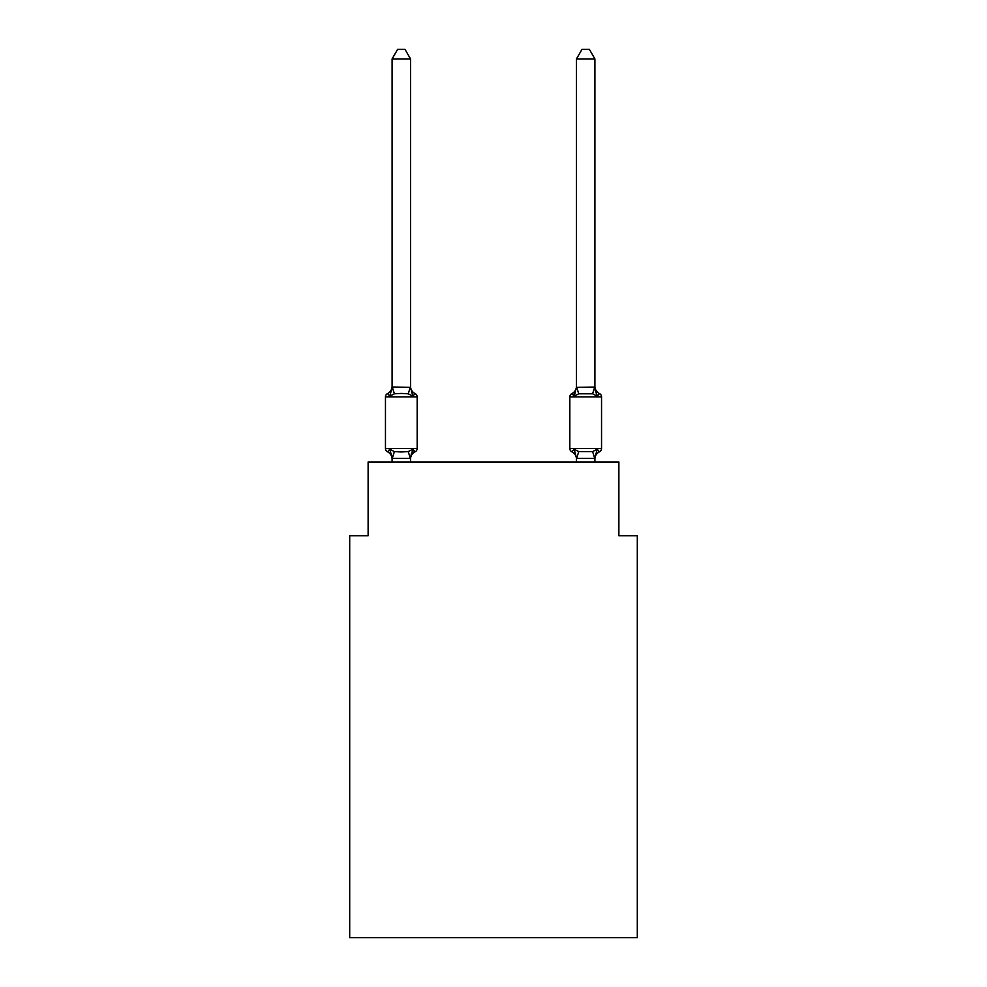 <?xml version="1.0" encoding="UTF-8"?>
<svg xmlns="http://www.w3.org/2000/svg" width="987" height="987" viewBox="0 0 987 987"><rect width="100%" height="100%" fill="white"/><g stroke="black" fill="none" stroke-linecap="round" stroke-linejoin="round"><path stroke-width="1.48" d="M637.306 937.65L637.306 535.719L618.874 535.719L618.874 461.978L368.126 461.978L368.126 535.719L349.694 535.719L349.694 937.65L637.306 937.65M415.095 451.824L412.837 449.233L415.095 451.824L412.837 449.233L415.095 451.824L412.837 449.233L415.095 451.824L412.837 449.233L415.095 451.824L412.837 449.233L410.382 458.412L392.246 458.412L389.791 449.233L387.533 451.824A3.689 3.689 0 0 1 385.461 448.517A3.689 3.689 0 0 0 387.533 451.824L389.791 449.233L387.533 451.824A3.689 3.689 0 0 1 385.461 448.517A3.689 3.689 0 0 0 387.533 451.824L389.791 449.233L387.533 451.824A3.689 3.689 0 0 1 385.461 448.517A3.689 3.689 0 0 0 387.533 451.824L389.791 449.233L387.533 451.824A3.689 3.689 0 0 1 385.461 448.517A3.689 3.689 0 0 0 387.533 451.824L389.791 449.233L387.533 451.824A3.689 3.689 0 0 1 385.461 448.517A3.689 3.689 0 0 0 387.533 451.824L389.791 449.233L387.533 451.824A3.689 3.689 0 0 1 385.461 448.517A3.689 3.689 0 0 0 387.533 451.824L389.791 449.233L387.533 451.824A3.689 3.689 0 0 1 385.461 448.517A3.689 3.689 0 0 0 387.533 451.824L389.791 449.233L387.533 451.824A3.689 3.689 0 0 1 385.461 448.517A3.689 3.689 0 0 0 387.533 451.824L389.791 449.233L387.533 451.824A3.689 3.689 0 0 1 385.461 448.517A3.689 3.689 0 0 0 387.533 451.824L389.791 449.233L387.533 451.824A3.689 3.689 0 0 1 385.461 448.517A3.689 3.689 0 0 0 387.533 451.824L389.791 449.233L387.533 451.824A3.689 3.689 0 0 1 385.461 448.517A3.689 3.689 0 0 0 387.533 451.824L389.791 449.233L394.393 451.602L401.314 451.972L408.236 451.602L412.837 449.233L415.095 451.824A3.689 3.689 0 0 0 417.168 448.517A3.689 3.689 0 0 1 415.095 451.824L414.046 451.318L415.095 451.824A3.689 3.689 0 0 0 417.168 448.517A3.689 3.689 0 0 1 415.095 451.824A3.689 3.689 0 0 0 417.168 448.517A3.689 3.689 0 0 1 415.095 451.824L414.046 451.318L415.095 451.824A3.689 3.689 0 0 0 417.168 448.517A3.689 3.689 0 0 1 415.095 451.824A3.689 3.689 0 0 0 417.168 448.517A3.689 3.689 0 0 1 415.095 451.824L414.046 451.318L415.095 451.824A3.689 3.689 0 0 0 417.168 448.517A3.689 3.689 0 0 1 415.095 451.824A3.689 3.689 0 0 0 417.168 448.517A3.689 3.689 0 0 1 415.095 451.824L414.046 451.318L415.095 451.824A3.689 3.689 0 0 0 417.168 448.517A3.689 3.689 0 0 1 415.095 451.824A3.689 3.689 0 0 0 417.168 448.517A3.689 3.689 0 0 1 415.095 451.824L414.046 451.318L415.095 451.824A3.689 3.689 0 0 0 417.168 448.517A3.689 3.689 0 0 1 415.095 451.824A3.689 3.689 0 0 0 417.168 448.517A3.689 3.689 0 0 1 415.095 451.824L412.837 449.233L415.095 451.824A8.118 8.118 0 0 0 410.53 459.128M410.53 58.936L392.098 58.936L397.625 49.35L405.003 49.35L410.53 58.936L410.53 387.373L412.837 396.169L415.095 393.579A3.689 3.689 0 0 1 417.168 396.885A3.689 3.689 0 0 0 415.095 393.579L412.837 396.169L415.095 393.579A3.689 3.689 0 0 1 417.168 396.885A3.689 3.689 0 0 0 415.095 393.579L412.837 396.169L415.095 393.579A3.689 3.689 0 0 1 417.168 396.885A3.689 3.689 0 0 0 415.095 393.579L412.837 396.169L415.095 393.579A3.689 3.689 0 0 1 417.168 396.885A3.689 3.689 0 0 0 415.095 393.579L412.837 396.169L415.095 393.579A3.689 3.689 0 0 1 417.168 396.885A3.689 3.689 0 0 0 415.095 393.579L412.837 396.169L415.095 393.579A3.689 3.689 0 0 1 417.168 396.885A3.689 3.689 0 0 0 415.095 393.579L412.837 396.169L415.095 393.579A3.689 3.689 0 0 1 417.168 396.885A3.689 3.689 0 0 0 415.095 393.579L412.837 396.169L415.095 393.579A3.689 3.689 0 0 1 417.168 396.885A3.689 3.689 0 0 0 415.095 393.579L412.837 396.169L415.095 393.579A3.689 3.689 0 0 1 417.168 396.885A3.689 3.689 0 0 0 415.095 393.579L412.837 396.169L415.095 393.579A3.689 3.689 0 0 1 417.168 396.885A3.689 3.689 0 0 0 415.095 393.579L412.837 396.169L415.095 393.579A3.689 3.689 0 0 1 417.168 396.885A3.689 3.689 0 0 0 415.095 393.579L412.837 396.169L408.236 393.801L401.314 393.431L394.393 393.801L389.791 396.169L387.533 393.579A3.689 3.689 0 0 0 385.461 396.885A3.689 3.689 0 0 1 387.533 393.579L388.582 394.084L387.533 393.579A3.689 3.689 0 0 0 385.461 396.885A3.689 3.689 0 0 1 387.533 393.579A3.689 3.689 0 0 0 385.461 396.885A3.689 3.689 0 0 1 387.533 393.579L388.582 394.084L387.533 393.579A3.689 3.689 0 0 0 385.461 396.885A3.689 3.689 0 0 1 387.533 393.579A3.689 3.689 0 0 0 385.461 396.885A3.689 3.689 0 0 1 387.533 393.579L388.582 394.084L387.533 393.579A3.689 3.689 0 0 0 385.461 396.885A3.689 3.689 0 0 1 387.533 393.579A3.689 3.689 0 0 0 385.461 396.885A3.689 3.689 0 0 1 387.533 393.579L388.582 394.084L387.533 393.579A3.689 3.689 0 0 0 385.461 396.885A3.689 3.689 0 0 1 387.533 393.579A3.689 3.689 0 0 0 385.461 396.885A3.689 3.689 0 0 1 387.533 393.579L388.582 394.084L387.533 393.579A3.689 3.689 0 0 0 385.461 396.885A3.689 3.689 0 0 1 387.533 393.579A3.689 3.689 0 0 0 385.461 396.885A3.689 3.689 0 0 1 387.533 393.579L389.791 396.169L387.533 393.579A8.118 8.118 0 0 0 392.098 386.275M387.533 393.579L389.791 396.169L387.533 393.579L389.791 396.169L387.533 393.579L389.791 396.169L387.533 393.579L389.791 396.169L387.533 393.579L389.791 396.169L392.246 386.99L410.53 387.373L410.53 386.275A8.118 8.118 0 0 0 415.095 393.579M392.098 461.978L392.098 459.128A8.118 8.118 0 0 0 387.533 451.824M410.53 458.03L411.394 453.699M599.467 451.824A3.689 3.689 0 0 0 601.539 448.517A3.689 3.689 0 0 1 599.467 451.824L597.209 449.233L599.467 451.824A3.689 3.689 0 0 0 601.539 448.517A3.689 3.689 0 0 1 599.467 451.824L597.209 449.233L599.467 451.824A3.689 3.689 0 0 0 601.539 448.517A3.689 3.689 0 0 1 599.467 451.824L597.209 449.233L599.467 451.824A3.689 3.689 0 0 0 601.539 448.517A3.689 3.689 0 0 1 599.467 451.824L597.209 449.233L599.467 451.824A3.689 3.689 0 0 0 601.539 448.517A3.689 3.689 0 0 1 599.467 451.824L597.209 449.233L599.467 451.824A3.689 3.689 0 0 0 601.539 448.517A3.689 3.689 0 0 1 599.467 451.824L597.209 449.233L599.467 451.824A8.118 8.118 0 0 0 594.902 459.128L594.902 459.128M594.902 386.275A8.118 8.118 0 0 0 599.467 393.579L597.209 396.169L595.284 390.149L597.209 396.169L599.467 393.579L597.209 396.169L595.284 390.149L597.209 396.169L599.467 393.579L597.209 396.169L595.284 390.149L597.209 396.169L599.467 393.579L597.209 396.169L595.284 390.149L597.209 396.169L599.467 393.579L597.209 396.169L595.284 390.149L597.209 396.169L599.467 393.579A3.689 3.689 0 0 1 601.539 396.885L601.539 448.517L569.832 448.517A3.689 3.689 0 0 0 571.905 451.824A3.689 3.689 0 0 1 569.832 448.517A3.689 3.689 0 0 0 571.905 451.824L574.163 449.233L571.905 451.824A8.118 8.118 0 0 1 576.47 459.128A8.118 8.118 0 0 0 571.905 451.824A3.689 3.689 0 0 1 569.832 448.517A3.689 3.689 0 0 0 571.905 451.824L574.163 449.233L571.905 451.824A3.689 3.689 0 0 1 569.832 448.517A3.689 3.689 0 0 0 571.905 451.824L574.163 449.233L571.905 451.824A8.118 8.118 0 0 1 576.47 459.128A8.118 8.118 0 0 0 571.905 451.824A3.689 3.689 0 0 1 569.832 448.517A3.689 3.689 0 0 0 571.905 451.824L574.163 449.233L571.905 451.824A3.689 3.689 0 0 1 569.832 448.517A3.689 3.689 0 0 0 571.905 451.824L574.163 449.233L571.905 451.824A8.118 8.118 0 0 1 576.47 459.128A8.118 8.118 0 0 0 571.905 451.824A3.689 3.689 0 0 1 569.832 448.517A3.689 3.689 0 0 0 571.905 451.824L574.163 449.233L571.905 451.824A3.689 3.689 0 0 1 569.832 448.517A3.689 3.689 0 0 0 571.905 451.824L574.163 449.233L571.905 451.824A8.118 8.118 0 0 1 576.47 459.128A8.118 8.118 0 0 0 571.905 451.824A3.689 3.689 0 0 1 569.832 448.517A3.689 3.689 0 0 0 571.905 451.824L574.163 449.233L571.905 451.824A3.689 3.689 0 0 1 569.832 448.517A3.689 3.689 0 0 0 571.905 451.824L574.163 449.233L571.905 451.824A8.118 8.118 0 0 1 576.47 459.128A8.118 8.118 0 0 0 571.905 451.824A3.689 3.689 0 0 1 569.832 448.517A3.689 3.689 0 0 0 571.905 451.824L574.163 449.233L571.905 451.824A3.689 3.689 0 0 1 569.832 448.517L569.832 396.885A3.689 3.689 0 0 1 571.905 393.579A3.689 3.689 0 0 0 569.832 396.885A3.689 3.689 0 0 1 571.905 393.579L572.953 394.084L571.905 393.579A3.689 3.689 0 0 0 569.832 396.885A3.689 3.689 0 0 1 571.905 393.579A3.689 3.689 0 0 0 569.832 396.885A3.689 3.689 0 0 1 571.905 393.579L572.953 394.084L571.905 393.579A3.689 3.689 0 0 0 569.832 396.885A3.689 3.689 0 0 1 571.905 393.579A3.689 3.689 0 0 0 569.832 396.885A3.689 3.689 0 0 1 571.905 393.579L572.953 394.084L571.905 393.579A3.689 3.689 0 0 0 569.832 396.885A3.689 3.689 0 0 1 571.905 393.579A3.689 3.689 0 0 0 569.832 396.885A3.689 3.689 0 0 1 571.905 393.579L572.953 394.084L571.905 393.579A3.689 3.689 0 0 0 569.832 396.885A3.689 3.689 0 0 1 571.905 393.579A3.689 3.689 0 0 0 569.832 396.885A3.689 3.689 0 0 1 571.905 393.579L572.953 394.084L571.905 393.579A3.689 3.689 0 0 0 569.832 396.885A3.689 3.689 0 0 1 571.905 393.579A3.689 3.689 0 0 0 569.832 396.885L601.539 396.885A3.689 3.689 0 0 0 599.467 393.579A3.689 3.689 0 0 1 601.539 396.885A3.689 3.689 0 0 0 599.467 393.579A3.689 3.689 0 0 1 601.539 396.885A3.689 3.689 0 0 0 599.467 393.579A3.689 3.689 0 0 1 601.539 396.885A3.689 3.689 0 0 0 599.467 393.579A3.689 3.689 0 0 1 601.539 396.885A3.689 3.689 0 0 0 599.467 393.579A3.689 3.689 0 0 1 601.539 396.885M594.902 387.04L594.902 58.936L576.47 58.936L576.47 387.373L594.902 387.04L597.209 396.169L592.607 393.801L578.764 393.801L574.163 396.169L571.905 393.579L574.163 396.169L571.905 393.579L574.163 396.169L571.905 393.579L574.163 396.169L571.905 393.579L574.163 396.169L571.905 393.579L574.163 396.169L571.905 393.579L574.163 396.169L575.026 393.245M576.47 461.978L576.47 459.128A8.118 8.118 0 0 0 571.905 451.824L574.163 449.233L578.764 451.602L592.607 451.602L597.209 449.233L594.754 458.412L576.618 458.412L574.163 449.233L571.905 451.824M392.098 387.04L392.098 58.936M410.53 387.04L410.53 386.275M594.902 458.363L594.902 461.978M385.461 396.885L385.461 448.517L417.168 448.517L417.168 396.885L385.461 396.885M410.53 461.978L410.53 458.363M574.163 396.169L576.47 387.04M597.209 396.169L595.284 390.149M576.47 386.275A8.118 8.118 0 0 1 571.905 393.579M576.47 58.936L581.997 49.35L589.375 49.35L594.902 58.936M394.393 451.602L392.246 458.412M408.236 451.602L410.382 458.412M392.246 386.99L394.393 393.801M410.382 386.99L408.236 393.801M594.754 458.412L592.607 451.602M576.618 458.412L578.764 451.602M592.607 393.801L594.754 386.99M578.764 393.801L576.618 386.99"/></g></svg>
